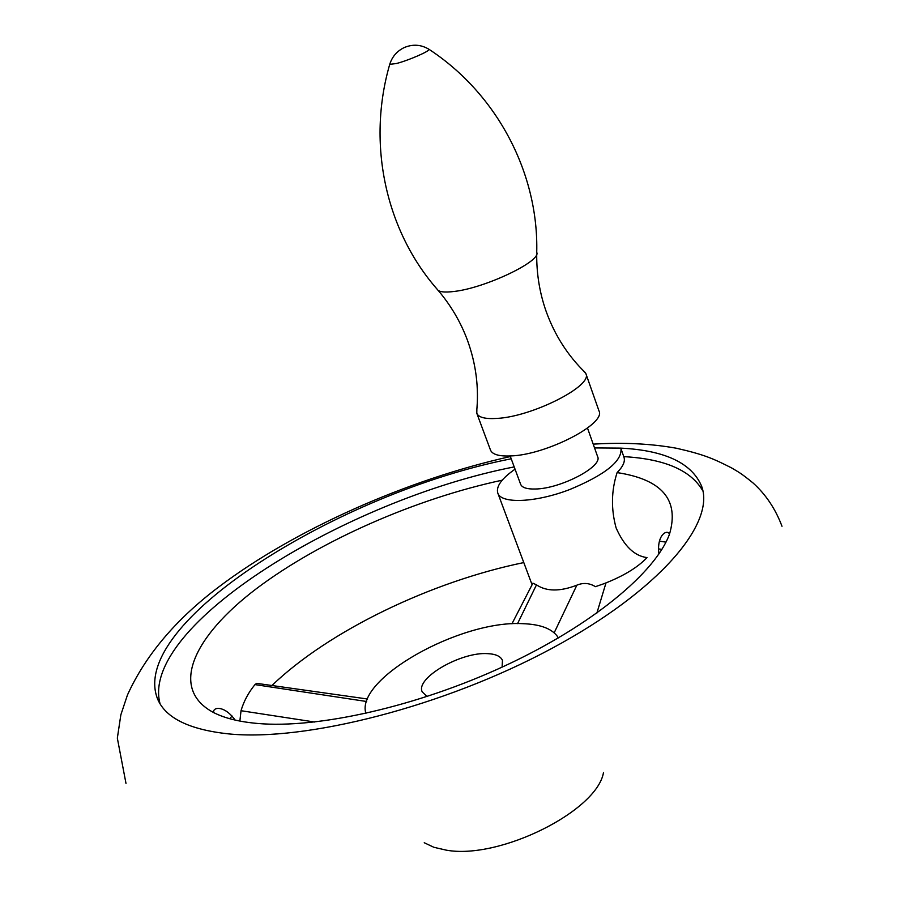 <?xml version="1.0" encoding="UTF-8"?>
<svg xmlns="http://www.w3.org/2000/svg" width="904" height="904" viewBox="0 0 904 904"><rect width="100%" height="100%" fill="white"/><g stroke="black" fill="none" stroke-linecap="round" stroke-linejoin="round"><path stroke-width="1.36" d="M658.383 548.897L661.92 549.361M229.763 718.714L232.045 715.968M515.043 469.176C501.686 478.498 495.934 486.442 497.765 492.985C500.816 504.048 535.609 502.76 569.915 489.459C605.036 474.826 622.065 461.243 620.991 448.7L620.765 448.124C664.994 450.373 691.967 463.119 701.673 486.352C715.482 523.45 659.524 590.549 551.711 648.473C444.18 706.453 305.202 741.811 228.271 733.856C189.467 729.63 165.974 718.183 157.793 699.504C126.605 623.828 339.079 492.544 511.201 458.791M514.207 466.905C345.78 499.754 138.979 626.009 160.076 703.82M497.765 492.985L532.083 584.752M532.479 583.995L532.897 583.17L536.479 584.854C546.491 591.578 559.96 591.679 576.865 585.17C583.34 582.504 589.521 583.012 595.42 586.673L603.951 583.701C623.308 576.176 637.67 567.475 647.027 557.598C634.45 555.994 624.144 546.106 616.11 527.925C610.957 509.076 611.285 490.635 617.104 472.6C623.071 466.52 625.353 461.39 623.975 457.209L620.991 448.7M239.865 721.076L241.029 710.713C243.696 701.481 248.34 692.769 254.962 684.599L256.657 683.356L257.934 683.537M271.923 685.514C328.966 630.721 431.298 581.577 523.766 562.582M502.217 480.182C416.066 498.59 320.005 540.671 256.42 588.673C193.366 636.416 168.585 688.972 213.852 712.691C224.813 718.239 239.3 721.821 257.324 723.437C317.473 728.873 417.241 706.555 504.613 665.965C592.052 625.376 655.649 572.39 669.502 534.128C679.514 499.923 662.044 479.414 617.104 472.6M424.236 842.743L433.931 847.308L446.192 850.133C499.336 859.964 597.216 811.057 603.499 772.491M558.423 637.93C552.988 629.003 540.987 624.246 522.433 623.658C460.102 620.121 355.035 678.893 365.883 713.392M502.082 667.141L502.477 660.44C500.703 656.315 495.799 654.055 487.776 653.649C461.119 651.614 415.162 678.124 422.224 691.888L427.072 696.532M587.498 428.055L597.623 456.622C603.058 466.498 560.57 488.759 535.383 489.007C526.953 489.233 522.037 487.663 520.625 484.284L510.161 455.966M476.86 409.444L476.803 413.297L490.499 450.102C492.352 454.497 499.098 456.441 510.749 455.932C545.937 454.983 606.414 423.829 598.979 410.891L585.894 373.668L583.362 370.73M476.803 413.297C478.555 417.445 485.256 419.151 496.906 418.416C532.06 416.767 593.069 385.805 585.894 373.668M702.928 491.075C691.232 470.419 664.847 458.938 623.771 456.633M665.965 542.14L659.411 541.134M314.739 722.036L241.029 710.713M366.64 701.504L254.962 684.599M554.186 632.789L576.865 585.17M517.551 623.636L536.479 584.854M594.538 447.921L620.765 448.124M389.986 63.529L389.737 64.331C366.515 144.391 386.132 231.017 437.107 289.178C438.598 291.981 444.452 292.715 454.678 291.393C485.81 287.743 541.552 261.064 536.727 252.363C538.761 174.257 497.889 94.525 429.084 49.358L428.394 48.918M389.737 64.331L396.268 63.551C407.941 60.647 429.694 51.223 429.084 49.358C421.106 44.511 412.778 43.923 404.099 47.629C396.935 51.132 392.144 56.703 389.737 64.331M125.984 783.372L117.339 738.139L120.853 714.815L127.441 695.018C145.499 655.343 175.839 619.398 218.463 587.182C294.772 529.439 407.218 479.606 510.376 456.543M593.205 444.146L593.465 444.124C623.591 442.305 651.287 443.683 676.576 448.271C703.99 454.565 712.962 458.43 731.641 467.944C738.455 472.114 739.924 472.283 752.93 482.872C765.767 494.398 775.462 508.862 781.994 526.275M235.108 720.07C223.932 704.419 211.909 707.335 213.852 712.691M256.657 683.356L367.566 699.018M605.996 582.91L596.855 613.138M532.897 583.17L511.924 623.85M585.509 372.832C567.87 355.735 554.762 335.282 546.174 311.484C539.699 293.122 536.535 273.968 536.705 254.013M438.18 290.41C450.96 305.507 460.735 322.152 467.481 340.345C476.08 364.052 479.109 388.076 476.566 412.416M658.914 553.982C656.473 534.908 667.288 528.874 669.502 534.128"/></g></svg>
